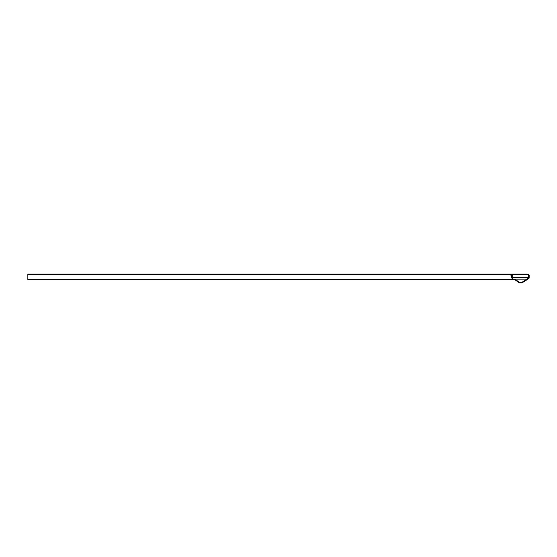 <?xml version="1.0" encoding="UTF-8"?>
<svg xmlns="http://www.w3.org/2000/svg" width="557" height="557" viewBox="0 0 557 557"><rect width="100%" height="100%" fill="white"/><g stroke="black" fill="none" stroke-linecap="round" stroke-linejoin="round"><path stroke-width="0.84" d="M511.131 274.065A0.48 0.48 0 0 0 511.006 274.051L511.486 274.524L511.486 275.973L511.006 275.973L511.256 277.212L512.677 279.127L511.667 277.038L511.256 277.212M515.545 274.051L512.677 274.051L512.677 274.747L528.419 274.747L526.511 274.051L511.256 274.051L512.677 274.051L511.486 274.524A0.48 0.48 0 0 0 511.166 274.072M515.19 279.349L27.85 279.349L27.85 279.705L514.863 279.705L515.19 279.349L519.507 282.371A0.453 0.453 0 0 0 519.765 282.448L521.575 282.448A0.453 0.453 0 0 0 521.818 282.385L527.033 279.127L528.649 277.435L512.677 277.435L512.677 274.747A1.191 0.842 180 0 1 511.667 274.35A0.48 0.439 -90 0 0 511.256 274.051L511.681 274.051M528.704 274.692L526.511 274.051L522.424 274.051M511.974 274.051L512.593 274.051M27.85 274.406L511.486 274.524L511.006 274.051L27.85 274.051L27.85 279.349M514.828 279.705L519.215 282.782A0.954 0.954 0 0 0 519.765 282.949L521.575 282.949A0.954 0.954 0 0 0 522.083 282.81L526.365 280.129M521.818 282.385L522.083 282.81L528.704 278.674L529.15 275.499L528.697 274.685M528.433 278.013L528.704 278.674L529.15 277.859L529.15 275.499A0.501 0.355 0 0 0 528.649 275.144L528.454 274.775M511.486 274.524L511.667 277.038A1.191 0.842 0 0 0 512.677 277.435L512.677 279.127L527.033 279.127L527.298 279.551L528.704 278.674L529.15 277.859L528.649 277.525M515.413 280.115L519.215 282.782L519.507 282.371M511.472 274.406L511.006 274.406L511.006 275.973M529.15 277.79A0.501 0.355 0 0 0 528.649 277.435L528.649 275.144M521.575 282.448L521.575 282.949M519.765 282.448L519.765 282.949M511.382 279.523L511.006 279.705M512.461 279.705L512.106 279.705M528.704 278.667L529.108 278.145"/></g></svg>
